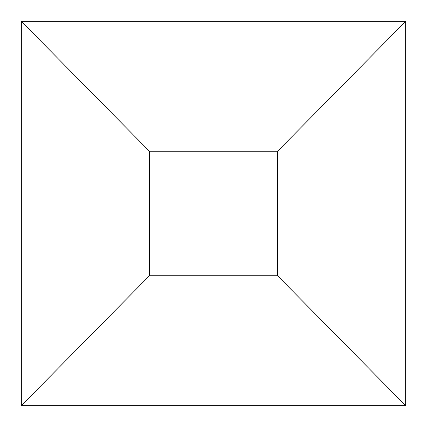 <?xml version="1.0" encoding="UTF-8"?>
<svg xmlns="http://www.w3.org/2000/svg" width="427" height="427" viewBox="0 0 427 427"><rect width="100%" height="100%" fill="white"/><g stroke="black" fill="none" stroke-linecap="round" stroke-linejoin="round"><path stroke-width="0.64" d="M405.65 405.65L21.35 405.65L21.35 21.35L149.45 151.275L277.55 151.275L277.55 275.725L405.65 405.65L405.65 21.35L277.55 151.275L405.65 21.35L21.35 21.35L149.45 151.275L149.45 275.725L277.55 275.725L277.55 151.275L405.65 21.35M21.35 21.35L149.45 151.275L277.55 151.275M149.45 151.275L149.45 275.725L21.35 405.65"/></g></svg>
